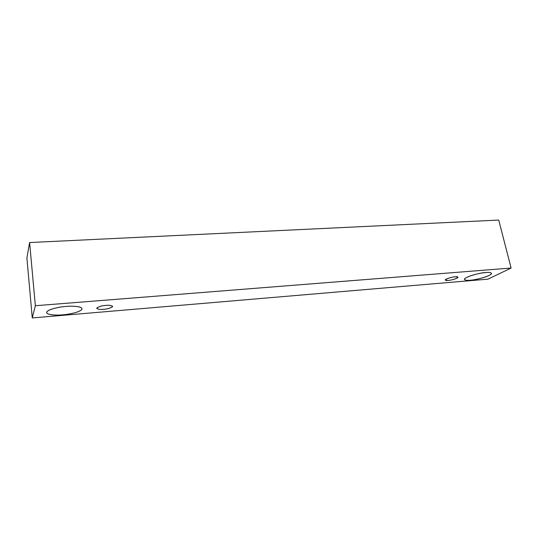 <?xml version="1.0" encoding="UTF-8"?>
<svg xmlns="http://www.w3.org/2000/svg" width="538" height="538" viewBox="0 0 538 538"><rect width="100%" height="100%" fill="white"/><g stroke="black" fill="none" stroke-linecap="round" stroke-linejoin="round"><path stroke-width="0.81" d="M488.02 279.155L32.26 317.938L26.9 257.978L32.26 317.938L35.353 305.725L511.1 268.038L488.02 279.155L511.1 268.038L498.726 220.062L511.1 268.038L35.353 305.725L29.61 242.544L35.353 305.725L32.26 317.938L488.02 279.155M498.726 220.062L29.61 242.544L26.9 257.978L29.61 242.544L498.726 220.062M485.821 272.524C489.519 272.107 494.435 272.732 488.928 275.537C482.842 278.375 473.339 280.09 470.266 280.251C466.715 280.654 461.523 280.177 466.762 277.373C472.714 274.494 482.72 272.652 485.821 272.524C482.411 272.221 463.621 276.962 464.442 279.478C465.377 280.338 467.32 280.594 470.266 280.251C473.615 280.533 492.23 275.859 491.49 273.304C490.616 272.463 488.726 272.201 485.821 272.524M66.134 306.431C71.682 305.833 82.913 306.223 81.897 309.263C79.927 312.356 67.996 314.508 62.812 314.824C57.573 315.396 46.275 315.207 46.672 312.181C48.138 309.041 60.754 306.707 66.134 306.431C60.7 306.64 46.611 309.363 46.624 312.571C47.236 315.308 57.902 315.342 62.812 314.824C68.131 314.589 81.998 311.912 82.005 308.698C81.487 306.061 71.211 305.914 66.134 306.431M105.838 305.409C109.638 305.006 111.877 305.443 112.563 306.721C110.189 308.234 107.203 309.094 103.592 309.303C99.86 309.713 97.586 309.289 96.779 308.032C99.113 306.492 102.133 305.618 105.838 305.409C101.554 305.671 98.515 306.647 96.712 308.328C98.05 309.357 100.344 309.68 103.592 309.303C107.835 309.041 110.855 308.066 112.65 306.391C111.359 305.369 109.086 305.046 105.838 305.409M455.161 276.794C457.858 276.498 458.463 276.962 456.964 278.186C453.42 279.565 450.488 280.311 448.174 280.426C445.491 280.735 444.859 280.278 446.278 279.067C449.835 277.669 452.801 276.915 455.161 276.794C453.507 276.673 444.926 278.812 445.269 280.036L448.174 280.426C449.815 280.547 458.356 278.422 458.026 277.191L455.161 276.794"/></g></svg>

